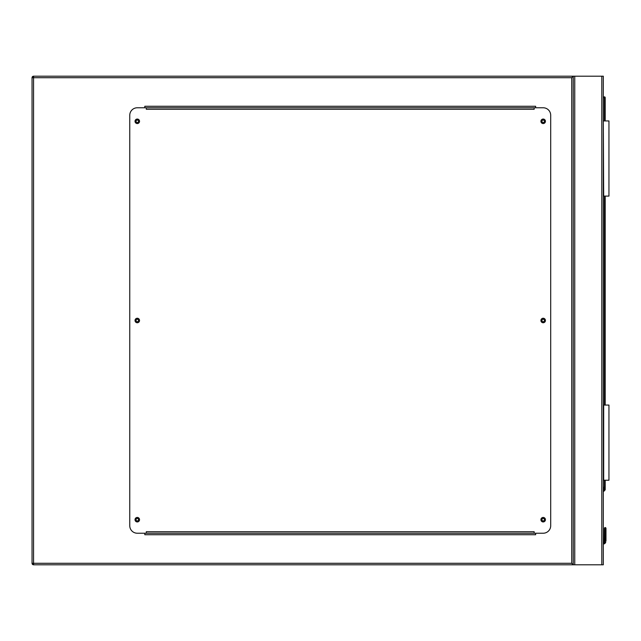 <?xml version="1.0" encoding="UTF-8"?>
<svg xmlns="http://www.w3.org/2000/svg" width="641" height="641" viewBox="0 0 641 641"><rect width="100%" height="100%" fill="white"/><g stroke="black" fill="none" stroke-linecap="round" stroke-linejoin="round"><path stroke-width="0.96" d="M571.74 77.713L33.556 77.713L33.556 76.207L603.309 76.207L603.309 564.793L33.556 564.793L33.556 563.287L571.74 563.287L571.74 77.713L573.246 76.207L573.246 564.793L571.74 563.287M544.417 519.691A1.242 1.242 0 0 0 543.183 518.449A1.242 1.242 0 0 0 541.941 519.691A1.242 1.242 0 0 0 543.183 520.933A1.242 1.242 0 0 0 544.417 519.691M544.417 320.5A1.242 1.242 0 0 0 543.183 319.258A1.242 1.242 0 0 0 541.941 320.5A1.242 1.242 0 0 0 543.183 321.742A1.242 1.242 0 0 0 544.417 320.5M544.417 121.309A1.242 1.242 0 0 0 543.183 120.067A1.242 1.242 0 0 0 541.941 121.309A1.242 1.242 0 0 0 543.183 122.551A1.242 1.242 0 0 0 544.417 121.309M138.52 121.309A1.242 1.242 0 0 0 137.286 120.067A1.242 1.242 0 0 0 136.044 121.309A1.242 1.242 0 0 0 137.286 122.551A1.242 1.242 0 0 0 138.52 121.309M138.52 320.5A1.242 1.242 0 0 0 137.286 319.258A1.242 1.242 0 0 0 136.044 320.5A1.242 1.242 0 0 0 137.286 321.742A1.242 1.242 0 0 0 138.52 320.5M138.52 519.691A1.242 1.242 0 0 0 137.286 518.449A1.242 1.242 0 0 0 136.044 519.691A1.242 1.242 0 0 0 137.286 520.933A1.242 1.242 0 0 0 138.52 519.691M33.556 564.793A1.506 1.506 0 0 1 32.05 563.287A1.506 1.506 0 0 0 33.556 564.793L32.05 563.287L32.05 77.713L33.556 76.207A1.506 1.506 0 0 0 32.05 77.713A1.506 1.506 0 0 1 33.556 76.207M573.246 76.207L573.246 564.793M535.66 107.776L535.66 106.278L144.802 106.278L144.802 107.776M144.802 533.224L144.802 534.722L535.66 534.722L535.66 533.224M139.538 519.691A2.252 2.252 0 0 0 137.286 517.439A2.252 2.252 0 0 0 135.027 519.691A2.252 2.252 0 0 0 137.286 521.942A2.252 2.252 0 0 0 139.538 519.691M139.538 320.5A2.252 2.252 0 0 0 137.286 318.248A2.252 2.252 0 0 0 135.027 320.5A2.252 2.252 0 0 0 137.286 322.752A2.252 2.252 0 0 0 139.538 320.5M139.538 121.309A2.252 2.252 0 0 0 137.286 119.058A2.252 2.252 0 0 0 135.027 121.309A2.252 2.252 0 0 0 137.286 123.561A2.252 2.252 0 0 0 139.538 121.309M545.435 121.309A2.252 2.252 0 0 0 543.183 119.058A2.252 2.252 0 0 0 540.924 121.309A2.252 2.252 0 0 0 543.183 123.561A2.252 2.252 0 0 0 545.435 121.309M545.435 320.5A2.252 2.252 0 0 0 543.183 318.248A2.252 2.252 0 0 0 540.924 320.5A2.252 2.252 0 0 0 543.183 322.752A2.252 2.252 0 0 0 545.435 320.5M545.435 519.691A2.252 2.252 0 0 0 543.183 517.439A2.252 2.252 0 0 0 540.924 519.691A2.252 2.252 0 0 0 543.183 521.942A2.252 2.252 0 0 0 545.435 519.691M534.161 107.776L534.161 109.282L146.3 109.282L146.3 107.776L137.286 107.776A7.516 7.516 0 0 0 129.762 115.3L129.762 525.7A7.516 7.516 0 0 0 137.286 533.224L146.3 533.224L146.3 531.718L534.161 531.718L534.161 533.224L543.183 533.224A7.516 7.516 0 0 0 550.699 525.7L550.699 115.3A7.516 7.516 0 0 0 543.183 107.776L146.3 107.776M534.161 533.224L146.3 533.224M603.309 487.176L603.918 487.264L603.309 491.31M605.753 527.775L605.192 527.543L605.977 528.336L605.192 527.543L605.977 528.336L605.192 527.543L604.399 528.336L605.977 528.336L605.192 527.543L604.399 528.336L605.192 527.543L604.399 528.336L604.287 541.677A1.426 1.426 0 0 1 603.309 542.502A1.426 1.426 0 0 0 604.287 541.677L604.399 541.116L604.287 541.677A1.426 1.426 0 0 1 603.309 542.502A1.426 1.426 0 0 0 604.287 541.677L604.399 537.19A0.753 0.529 180 0 1 605.152 536.653L605.232 527.799A0.753 0.529 -0 0 1 605.977 528.336L605.192 527.543L604.399 528.336L605.192 527.543L604.631 527.775M605.977 537.19A0.753 0.529 -0 0 0 605.232 536.653L605.056 541.974L605.232 541.02L605.056 541.974L605.232 541.02L605.977 541.116L605.977 528.336M603.309 96.879L604.439 96.879A0.753 0.753 0 0 1 605.192 97.632L605.192 120.933M605.192 196.098L605.192 405.064M605.192 480.229L605.192 489.612A0.753 0.753 0 0 1 604.968 490.141L603.309 491.807M605.232 527.799L605.152 541.02L604.976 541.974L604.287 541.677A1.426 1.426 0 0 1 603.309 542.502A1.426 1.426 0 0 0 604.287 541.677A1.426 1.426 0 0 1 603.309 542.502A1.426 1.426 0 0 0 604.287 541.677A1.426 1.426 0 0 1 603.309 542.502A1.426 1.426 0 0 0 604.287 541.677A1.426 1.426 0 0 1 603.309 542.502A1.426 1.426 0 0 0 604.287 541.677M605.753 542.254A3.005 3.005 0 0 1 603.309 544.097A3.005 3.005 0 0 0 605.753 542.254L605.056 541.974A2.252 2.252 0 0 1 603.309 543.344M605.152 527.799A0.753 0.529 180 0 0 604.399 528.336M605.152 541.02L604.399 541.116M604.968 490.141L604.439 489.612L604.439 480.229M603.686 480.229L603.686 405.064L608.95 405.064L608.95 480.229L603.309 480.229M603.686 120.933L608.95 120.933L608.95 196.098L603.686 196.098L603.309 120.933M601.811 76.207L601.811 564.793M574.753 76.207L574.753 564.793M32.05 77.713L33.556 77.713L33.556 563.287L32.05 563.287M603.309 543.264A2.179 2.179 0 0 0 604.976 541.974L605.056 541.974M603.413 490.637L605.192 489.612M604.439 405.064L604.439 196.098M604.439 120.933L604.439 97.632L603.309 97.632M604.439 96.879L604.439 97.632L605.192 97.632"/></g></svg>
